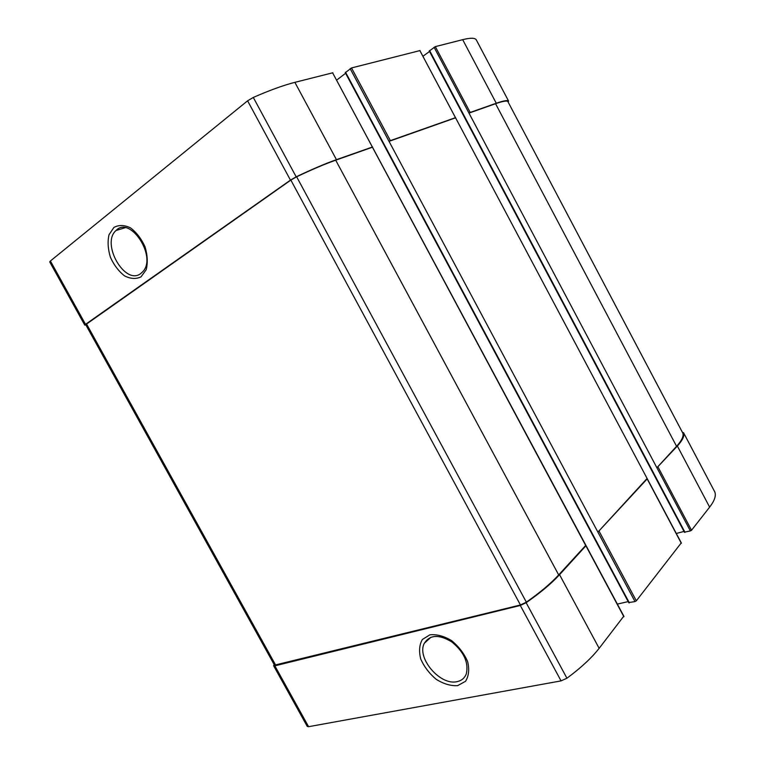 <?xml version="1.0" encoding="UTF-8"?>
<svg xmlns="http://www.w3.org/2000/svg" width="765" height="765" viewBox="0 0 765 765"><rect width="100%" height="100%" fill="white"/><g stroke="black" fill="none" stroke-linecap="round" stroke-linejoin="round"><path stroke-width="1.15" d="M274.138 664.536L273.621 665.751L274.855 665.837L520.296 605.459L526.148 602.696C540.348 592.818 551.479 583.485 559.559 574.687L586.047 545.627L332.708 72.991M273.621 665.751L307.281 726.454L308.591 726.693L561.061 680.888L566.932 678.22C580.836 667.941 591.575 657.977 599.148 648.337L623.666 616.332M457.642 685.641L465.483 681.338C468.821 676.088 469.538 669.49 467.616 661.543C464.097 653.482 458.751 646.511 451.57 640.611C443.92 636.059 436.7 634.128 429.911 634.826L422.385 639.464C419.325 644.79 418.78 651.321 420.75 659.028C424.183 666.793 429.347 673.573 436.241 679.358C443.652 683.948 450.786 686.042 457.642 685.641M628.906 602.533L635.017 601.577L597.895 532.124L647.276 478.794L419.947 50.729M635.017 601.577L636.317 600.831L681.175 543.007M684.551 532.134L690.365 530.92L656.896 467.759L677.36 446.033C682.676 440.143 684.732 435.696 683.547 432.703L682.504 432.493M690.365 530.92L691.531 530.26L709.633 507.128C714.615 500.645 716.317 495.548 714.74 491.828L714.711 491.771M85.871 324.934L84.752 325.106L85.527 324.341L50.404 260.98L247.602 100.817L253.301 97.442C269.49 90.327 283.346 85.298 294.879 82.352L332.842 72.761M84.752 325.106L49.715 261.907L50.404 260.98M141.037 276.844L146.182 269.758C147.913 262.902 147.54 255.261 145.054 246.856C141.391 238.785 136.543 232.455 130.499 227.855C124.284 224.891 118.738 224.767 113.87 227.473L108.984 234.826C107.463 241.711 107.951 249.218 110.437 257.346C113.995 265.13 118.699 271.307 124.523 275.869C130.576 278.929 136.084 279.254 141.037 276.844M372.574 146.966L336.447 159.665C325.469 163.557 312.043 169.275 296.179 176.83L290.451 180.119L85.527 324.341M336.743 80.057L345.598 73.277M617.355 604.092L628.18 601.606M345.464 72.579L351.518 67.942L420.042 50.567M646.76 478.814L597.895 532.124L389.022 141.353L390.37 140.636L351.518 67.942M455.624 117.628L390.37 140.636M423.035 56.199L429.528 51.465M676.298 533.492L684.006 531.417M429.423 50.93L435.314 46.627L462.682 39.665C470.284 37.772 474.788 37.791 476.203 39.704L508.629 101.171L508.027 101.841M682.829 433.114L682.858 433.191C683.853 436.193 681.749 440.564 676.566 446.301L656.896 467.759L468.974 113.105L470.188 112.455L435.314 46.627M476.203 39.704L508.629 101.162C507.625 100.033 503.513 100.722 496.275 103.246L470.188 112.455M434.09 47.267L468.974 113.105L495.567 103.705C502.624 101.238 506.717 100.511 507.855 101.525L682.849 433.153M350.16 68.649L389.022 141.353L455.261 117.944M585.541 545.608L558.68 574.926C550.819 583.475 540.042 592.55 526.349 602.17L520.439 604.972L274.492 665.168L85.709 324.647L290.853 180.091L296.638 176.782C311.996 169.495 325.02 163.968 335.701 160.191L372.23 147.282M140.827 273.488L142.892 271.565C157.179 256.629 130.088 215.261 116.041 230.504C100.684 243.595 125.211 286.062 140.827 273.488M457.059 681.644C461.639 680.678 464.747 678.019 466.363 673.688C468.744 662.471 463.915 651.904 451.866 641.978C439.091 634.195 429.901 634.634 424.317 643.298C416.323 657.785 440.191 685.918 457.059 681.644M308.591 726.693L274.855 665.837M561.061 680.888L520.296 605.459M566.932 678.22L526.148 602.696M599.148 648.337L559.559 574.687M623.877 616.733L585.942 545.875M636.317 600.831L599.205 531.388M681.328 543.303L647.2 478.976M691.531 530.26L658.072 467.099M709.633 507.128L677.36 446.033M714.74 491.828L683.547 432.703M290.451 180.119L247.602 100.817M296.179 176.83L253.301 97.442M336.447 159.665L294.879 82.352M372.345 146.995L332.584 72.761M585.732 545.569L372.392 147.167M629.356 602.868L345.531 72.197M455.462 117.657L419.861 50.557M685.019 532.354L429.586 50.557M496.275 103.246L462.682 39.665M676.566 446.301L495.567 103.705M682.858 433.191L507.855 101.525M275.725 665.254L86.483 323.872M520.439 604.972L290.853 180.091M526.349 602.17L296.638 176.782M558.68 574.926L335.701 160.191M623.963 616.437L586.047 545.627M681.395 543.093L647.276 478.794M714.73 491.799L683.537 432.674M628.83 602.81L345.225 72.57M684.493 532.335L429.242 50.92M125.116 227.74L116.041 230.504M430.991 637.188L424.317 643.298"/></g></svg>
